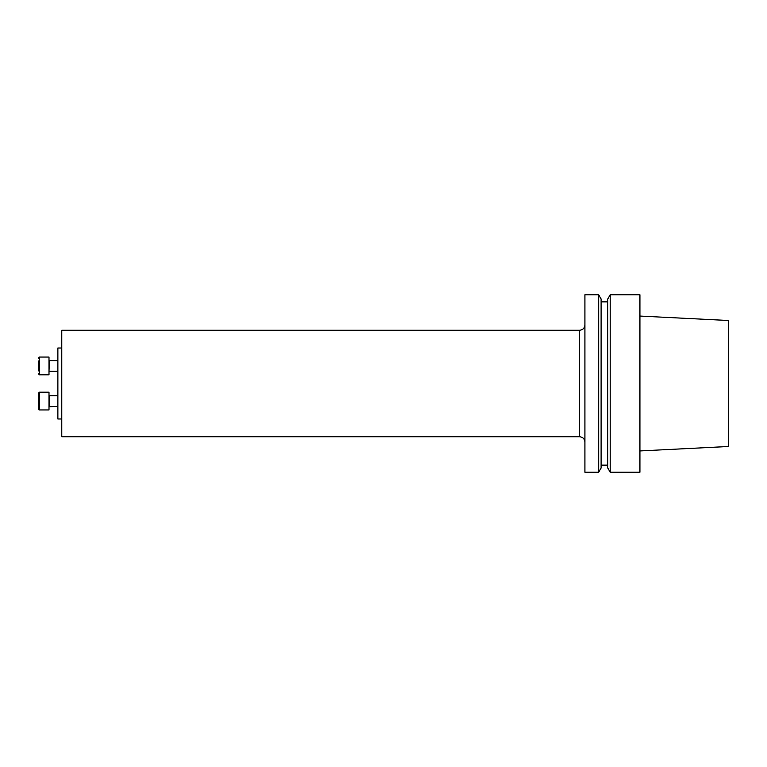 <?xml version="1.0" encoding="UTF-8"?>
<svg xmlns="http://www.w3.org/2000/svg" width="767" height="767" viewBox="0 0 767 767"><rect width="100%" height="100%" fill="white"/><g stroke="black" fill="none" stroke-linecap="round" stroke-linejoin="round"><path stroke-width="1.15" d="M639.927 383.5L639.927 472.223L610.196 472.223L610.196 294.777L639.927 294.777L639.927 383.5M639.927 450.938L728.65 446.49L728.65 320.51L639.927 316.062M610.196 472.223L607.761 468.004L607.761 298.996L610.196 294.777M601.107 383.5L601.107 298.996L598.672 294.777L598.672 472.223L601.107 468.004L601.107 383.5M598.672 472.223L584.914 472.223L584.914 294.777L598.672 294.777M61.772 436.739L579.584 436.739L579.584 330.261L61.772 330.261L61.772 436.739L61.418 330.615L61.418 348.007L57.87 348.007L57.87 418.993L61.418 418.993M38.35 405.379L38.35 393.26L38.35 408.878L39.414 409.942L38.877 409.799M38.35 396.088L38.35 396.75M57.87 406.395L49.002 406.75M39.414 409.942L49.002 409.942L49.002 392.196L39.414 392.196L39.414 409.942L38.35 408.878M38.35 370.912L38.35 360.95M39.414 374.804L49.002 374.804L49.002 357.058L39.414 357.058L39.414 374.804L38.35 373.74M49.002 395.388L57.87 395.743L49.356 395.743L49.356 406.395M57.87 360.605L49.356 360.605L49.002 371.612M601.107 465.128L607.761 465.128M601.107 301.872L607.761 301.872M579.584 330.261C582.824 329.944 584.598 328.171 584.914 324.94M579.584 436.739C582.824 437.056 584.598 438.829 584.914 442.06M39.414 392.196L38.35 393.26L39.414 392.196L49.002 392.196M57.87 371.257L49.356 371.257M39.414 357.058L38.35 358.122"/></g></svg>
